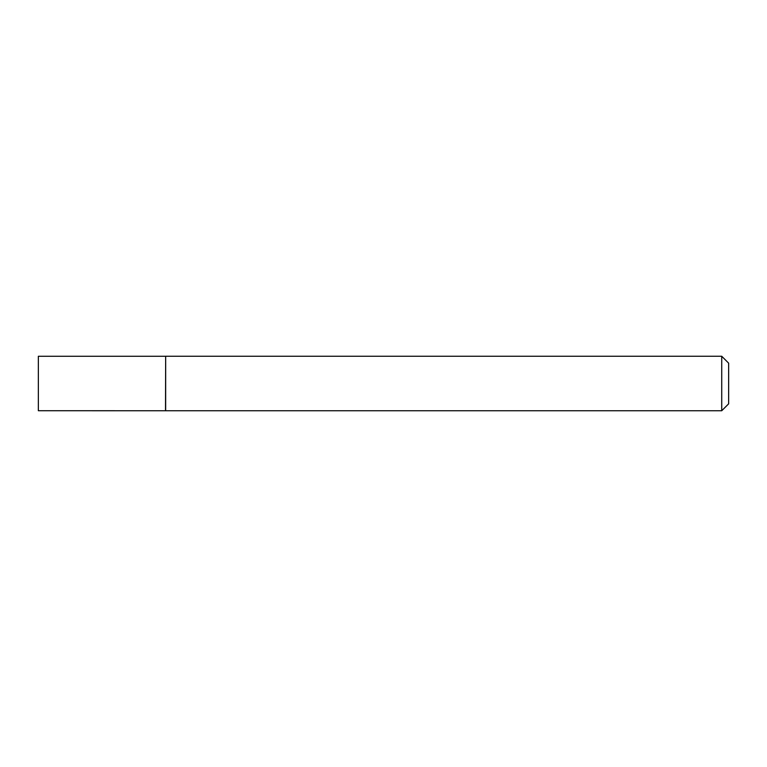 <?xml version="1.0" encoding="UTF-8"?>
<svg xmlns="http://www.w3.org/2000/svg" width="767" height="767" viewBox="0 0 767 767"><rect width="100%" height="100%" fill="white"/><g stroke="black" fill="none" stroke-linecap="round" stroke-linejoin="round"><path stroke-width="1.15" d="M165.509 410.719L165.662 356.252L165.662 410.748L38.35 410.719L38.35 356.281L165.509 356.281M721.728 356.252L728.65 363.175L728.65 403.825L721.728 410.748L721.728 356.252L165.662 356.252M721.728 410.748L165.662 410.748"/></g></svg>
